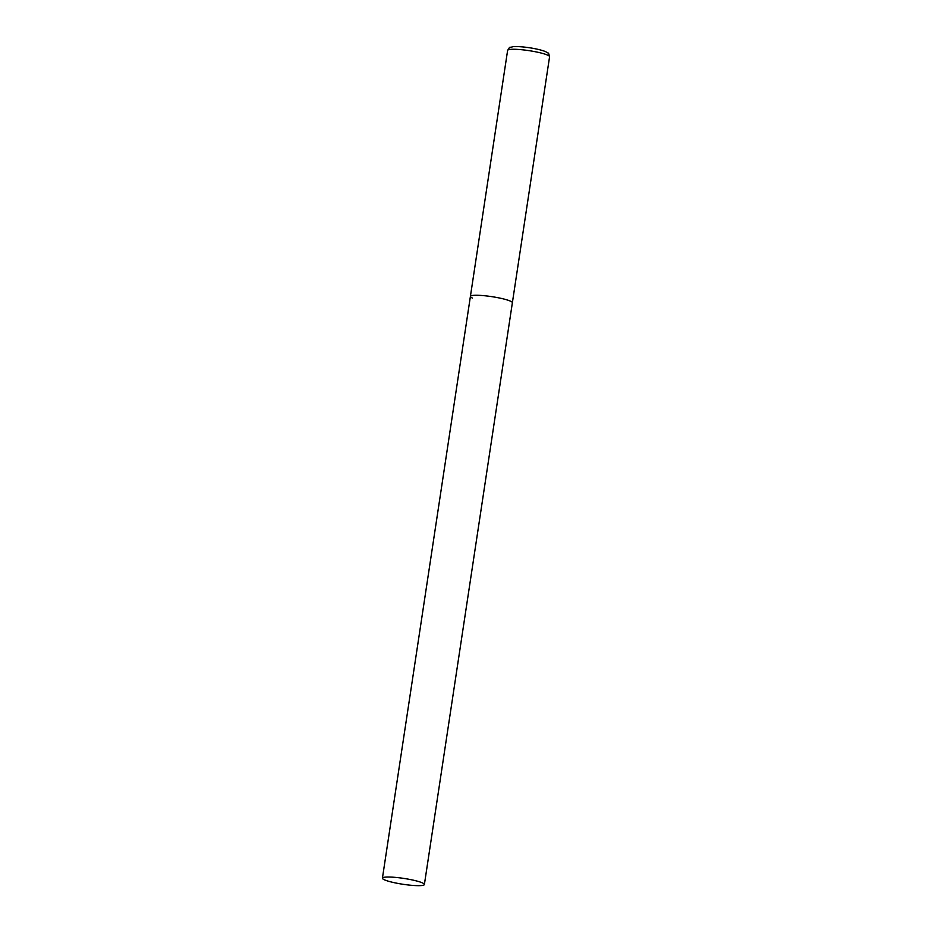 <?xml version="1.0" encoding="UTF-8"?>
<svg xmlns="http://www.w3.org/2000/svg" width="932" height="932" viewBox="0 0 932 932"><rect width="100%" height="100%" fill="white"/><g stroke="black" fill="none" stroke-linecap="round" stroke-linejoin="round"><path stroke-width="1.4" d="M510.27 301.071A21.226 2.959 8.6 0 1 512.367 302.76A21.226 2.959 -171.4 0 0 482.228 295.526A21.226 2.959 -171.4 0 0 470.404 296.411A21.226 2.959 8.6 0 1 486.912 295.992A21.226 2.959 8.6 0 1 510.27 301.071M472.501 298.089A21.226 2.959 8.6 0 1 470.404 296.411L507.614 50.41A21.226 2.959 8.6 0 1 524.11 49.99A21.226 2.959 8.6 0 1 547.48 55.07A21.226 2.959 8.6 0 1 549.577 56.759C547.993 51.039 549.169 54.371 545.826 51.726C537.985 48.464 520.65 46.017 512.973 46.682C508.429 48.266 510.922 45.412 507.614 50.41M394.248 877.292A21.226 2.959 -171.4 0 0 382.423 878.177A21.226 2.959 -171.4 0 0 412.561 885.4A21.226 2.959 -171.4 0 0 424.386 884.515A21.226 2.959 -171.4 0 0 394.248 877.292M424.386 884.515L549.577 56.759M470.404 296.411L382.423 878.177"/></g></svg>
